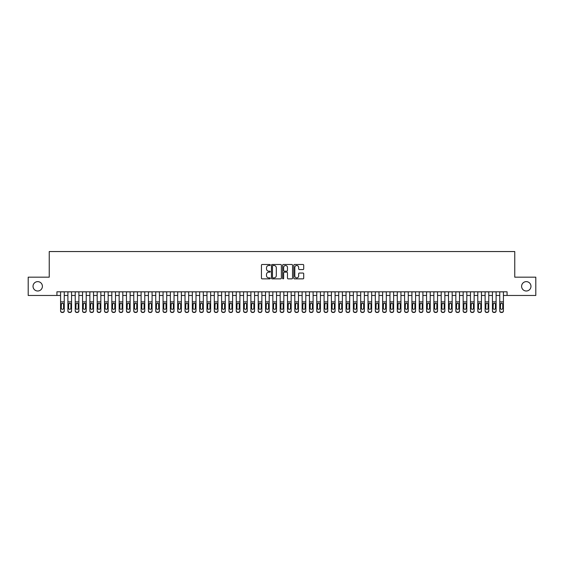 <?xml version="1.0" encoding="UTF-8"?>
<svg xmlns="http://www.w3.org/2000/svg" width="564" height="564" viewBox="0 0 564 564"><rect width="100%" height="100%" fill="white"/><g stroke="black" fill="none" stroke-linecap="round" stroke-linejoin="round"><path stroke-width="0.85" d="M270.29 264.995A0.501 0.501 0 0 0 269.789 264.495L262.154 264.495A0.719 0.719 0 0 0 261.435 265.214L261.435 278.144A0.719 0.719 0 0 0 262.154 278.863L269.789 278.863A0.501 0.501 0 0 0 270.29 278.362A0.501 0.501 0 0 0 269.789 277.862L268.795 277.862A2.298 2.298 0 0 1 266.497 275.556L266.497 274.485A2.298 2.298 0 0 1 268.795 272.179L269.789 272.179A0.501 0.501 0 0 0 270.29 271.679A0.501 0.501 0 0 0 269.789 271.178L268.795 271.178A2.298 2.298 0 0 1 266.497 268.88L266.497 267.801A2.298 2.298 0 0 1 268.795 265.503L269.789 265.503A0.501 0.501 0 0 0 270.29 264.995M521.601 286.322A4.681 4.681 0 0 0 526.282 291.003A4.681 4.681 0 0 0 530.971 286.322A4.681 4.681 0 0 0 526.282 281.633A4.681 4.681 0 0 0 521.601 286.322M33.029 286.322A4.681 4.681 0 0 0 37.718 291.003A4.681 4.681 0 0 0 42.399 286.322A4.681 4.681 0 0 0 37.718 281.633A4.681 4.681 0 0 0 33.029 286.322M302.995 269.557A0.719 0.719 0 0 0 303.714 268.845L303.714 265.214A0.719 0.719 0 0 0 302.995 264.495L294.521 264.495A0.719 0.719 0 0 0 293.802 265.214L293.802 278.144A0.719 0.719 0 0 0 294.521 278.863L302.995 278.863A0.719 0.719 0 0 0 303.714 278.144L303.714 273.766A0.719 0.719 0 0 0 302.995 273.046L299.371 273.046A0.719 0.719 0 0 0 298.652 273.766L298.652 275.937A1.925 1.925 0 0 1 296.727 277.862A1.925 1.925 0 0 1 294.81 275.937L294.81 267.421A1.925 1.925 0 0 1 296.727 265.503A1.925 1.925 0 0 1 298.652 267.421L298.652 268.845A0.719 0.719 0 0 0 299.371 269.557L302.995 269.557M56.929 295.466L28.2 295.466L28.2 277.171L49.244 277.171L49.244 251.551L514.756 251.551L514.756 277.171L535.8 277.171L535.8 295.466L507.071 295.466L507.071 291.807L56.929 291.807L56.929 295.466L60.588 295.466M281.373 265.214A0.719 0.719 0 0 0 280.653 264.495L272.172 264.495A0.719 0.719 0 0 0 271.46 265.214L271.46 278.144A0.719 0.719 0 0 0 272.172 278.863L280.653 278.863A0.719 0.719 0 0 0 281.373 278.144L281.373 265.214M283.347 264.495L291.828 264.495A0.719 0.719 0 0 1 292.54 265.214L292.54 278.144A0.719 0.719 0 0 1 291.828 278.863L288.197 278.863A0.719 0.719 0 0 1 287.478 278.144L287.478 272.898A0.719 0.719 0 0 0 286.759 272.179L284.355 272.179A0.719 0.719 0 0 0 283.636 272.898L283.636 278.362A0.501 0.501 0 0 1 283.135 278.863A0.501 0.501 0 0 1 282.627 278.362L282.627 265.214A0.719 0.719 0 0 1 283.347 264.495M64.247 295.466L67.906 295.466M71.565 295.466L75.231 295.466M78.889 295.466L82.548 295.466M86.207 295.466L89.866 295.466M93.525 295.466L97.184 295.466M100.843 295.466L104.502 295.466M108.161 295.466L111.827 295.466M115.486 295.466L119.145 295.466M122.804 295.466L126.463 295.466M130.122 295.466L133.781 295.466M137.44 295.466L141.099 295.466M144.765 295.466L148.424 295.466M152.083 295.466L155.742 295.466M159.4 295.466L163.059 295.466M166.718 295.466L170.377 295.466M174.036 295.466L177.695 295.466M181.361 295.466L185.02 295.466M188.679 295.466L192.338 295.466M195.997 295.466L199.656 295.466M203.315 295.466L206.974 295.466M210.633 295.466L214.299 295.466M217.958 295.466L221.617 295.466M225.276 295.466L228.935 295.466M232.594 295.466L236.253 295.466M239.911 295.466L243.57 295.466M247.229 295.466L250.895 295.466M254.554 295.466L258.213 295.466M261.872 295.466L265.531 295.466M269.19 295.466L272.849 295.466M276.508 295.466L280.167 295.466M283.833 295.466L287.492 295.466M291.151 295.466L294.81 295.466M298.469 295.466L302.128 295.466M305.787 295.466L309.446 295.466M313.105 295.466L316.771 295.466M320.43 295.466L324.088 295.466M327.747 295.466L331.406 295.466M335.065 295.466L338.724 295.466M342.383 295.466L346.042 295.466M349.701 295.466L353.367 295.466M357.026 295.466L360.685 295.466M364.344 295.466L368.003 295.466M371.662 295.466L375.321 295.466M378.98 295.466L382.639 295.466M386.305 295.466L389.964 295.466M393.623 295.466L397.282 295.466M400.941 295.466L404.599 295.466M408.258 295.466L411.917 295.466M415.576 295.466L419.235 295.466M422.901 295.466L426.56 295.466M430.219 295.466L433.878 295.466M437.537 295.466L441.196 295.466M444.855 295.466L448.514 295.466M452.173 295.466L455.839 295.466M459.498 295.466L463.157 295.466M466.816 295.466L470.475 295.466M474.134 295.466L477.793 295.466M481.452 295.466L485.111 295.466M488.769 295.466L492.435 295.466M496.094 295.466L499.753 295.466M503.412 295.466L507.071 295.466M272.969 265.503A0.501 0.501 0 0 0 272.461 266.004L272.461 277.354A0.501 0.501 0 0 0 272.969 277.862L274.005 277.862A2.298 2.298 0 0 0 276.304 275.556L276.304 267.801A2.298 2.298 0 0 0 274.005 265.503L272.969 265.503M287.478 267.456A1.925 1.925 0 0 0 285.553 265.538A1.925 1.925 0 0 0 283.636 267.456L283.636 270.459A0.719 0.719 0 0 0 284.355 271.178L286.759 271.178A0.719 0.719 0 0 0 287.478 270.459L287.478 267.456M60.588 303.989L60.588 310.764A1.466 1.452 -0 0 0 62.054 312.216L62.787 312.216A1.466 1.452 -0 0 0 64.247 310.764L64.247 310.997A1.466 1.452 180 0 1 62.787 312.449L62.787 312.216M63.591 308.156L63.591 304.299L63.591 308.156A1.17 1.163 180 0 1 62.421 309.312A1.17 1.163 180 0 0 63.591 308.156M61.25 308.381L61.25 308.156A1.17 1.163 180 0 0 62.421 309.312M61.25 308.156L61.377 303.756L62.421 303.122L63.457 303.756L62.421 303.122L61.25 304.207M64.247 291.807L64.247 310.997M60.588 291.807L60.588 310.997A1.466 1.452 180 0 0 62.054 312.449L62.787 312.449M64.247 303.756L63.457 303.756L63.591 304.299M67.906 303.989L67.906 310.764A1.466 1.452 0 0 0 69.372 312.216L70.105 312.216A1.466 1.452 0 0 0 71.565 310.764L71.565 310.997A1.466 1.452 180 0 1 70.105 312.449L70.105 312.216M70.909 308.156L70.909 304.299L70.909 308.156A1.17 1.163 180 0 1 69.739 309.312A1.17 1.163 180 0 0 70.909 308.156M68.568 308.381L68.568 308.156A1.17 1.163 180 0 0 69.739 309.312M68.568 308.156L68.695 303.756L69.739 303.122L70.782 303.756L69.739 303.122L68.568 304.207M75.231 303.989L75.231 310.764A1.466 1.452 0 0 0 76.69 312.216L77.423 312.216A1.466 1.452 0 0 0 78.889 310.764L78.889 310.997A1.466 1.452 180 0 1 77.423 312.449L77.423 312.216M78.227 308.156L78.227 304.299L78.227 308.156A1.17 1.163 180 0 1 77.056 309.312A1.17 1.163 180 0 0 78.227 308.156M75.886 308.381L75.886 308.156A1.17 1.163 180 0 0 77.056 309.312M75.886 308.156L76.013 303.756L77.056 303.122L78.1 303.756L77.056 303.122L75.886 304.207M82.548 303.989L82.548 310.764A1.466 1.452 0 0 0 84.008 312.216L84.741 312.216A1.466 1.452 0 0 0 86.207 310.764L86.207 310.997A1.466 1.452 180 0 1 84.741 312.449L84.741 312.216M85.545 308.156L85.545 304.299L85.545 308.156A1.17 1.163 180 0 1 84.374 309.312A1.17 1.163 180 0 0 85.545 308.156M83.204 308.381L83.204 308.156A1.17 1.163 180 0 0 84.374 309.312M83.204 308.156L83.338 303.756L84.374 303.122L85.418 303.756L84.374 303.122L83.204 304.207M89.866 303.989L89.866 310.764A1.466 1.452 0 0 0 91.333 312.216L92.059 312.216A1.466 1.452 0 0 0 93.525 310.764L93.525 310.997A1.466 1.452 180 0 1 92.059 312.449L92.059 312.216M92.87 308.156L92.87 304.299L92.87 308.156A1.17 1.163 180 0 1 91.692 309.312A1.17 1.163 180 0 0 92.87 308.156M90.522 308.381L90.522 308.156A1.17 1.163 180 0 0 91.692 309.312M90.522 308.156L90.656 303.756L91.692 303.122L92.736 303.756L91.692 303.122L90.522 304.207M71.565 291.807L71.565 310.997M67.906 291.807L67.906 310.997A1.466 1.452 180 0 0 69.372 312.449L70.105 312.449M71.565 303.756L70.782 303.756L70.909 304.299M78.889 291.807L78.889 310.997M75.231 291.807L75.231 310.997A1.466 1.452 180 0 0 76.69 312.449L77.423 312.449M78.889 303.756L78.1 303.756L78.227 304.299M86.207 291.807L86.207 310.997M82.548 291.807L82.548 310.997A1.466 1.452 180 0 0 84.008 312.449L84.741 312.449M86.207 303.756L85.418 303.756L85.545 304.299M93.525 291.807L93.525 310.997M89.866 291.807L89.866 310.997A1.466 1.452 180 0 0 91.333 312.449L92.059 312.449M93.525 303.756L92.736 303.756L92.87 304.299M97.184 303.989L97.184 310.764A1.466 1.452 0 0 0 98.651 312.216L99.384 312.216A1.466 1.452 0 0 0 100.843 310.764L100.843 310.997A1.466 1.452 180 0 1 99.384 312.449L99.384 312.216M100.188 308.156L100.188 304.299L100.188 308.156A1.17 1.163 180 0 1 99.017 309.312A1.17 1.163 180 0 0 100.188 308.156M97.847 308.381L97.847 308.156A1.17 1.163 180 0 0 99.017 309.312M97.847 308.156L97.974 303.756L99.017 303.122L100.054 303.756L99.017 303.122L97.847 304.207M100.843 291.807L100.843 310.997M97.184 291.807L97.184 310.997A1.466 1.452 180 0 0 98.651 312.449L99.384 312.449M100.843 303.756L100.054 303.756L100.188 304.299M104.502 303.989L104.502 310.764A1.466 1.452 0 0 0 105.969 312.216L106.702 312.216A1.466 1.452 0 0 0 108.161 310.764L108.161 310.997A1.466 1.452 180 0 1 106.702 312.449L106.702 312.216M107.505 308.156L107.505 304.299L107.505 308.156A1.17 1.163 180 0 1 106.335 309.312A1.17 1.163 180 0 0 107.505 308.156M105.165 308.381L105.165 308.156A1.17 1.163 180 0 0 106.335 309.312M105.165 308.156L105.292 303.756L106.335 303.122L107.379 303.756L106.335 303.122L105.165 304.207M108.161 291.807L108.161 310.997M104.502 291.807L104.502 310.997A1.466 1.452 180 0 0 105.969 312.449L106.702 312.449M108.161 303.756L107.379 303.756L107.505 304.299M111.827 303.989L111.827 310.764A1.466 1.452 0 0 0 113.286 312.216L114.02 312.216A1.466 1.452 0 0 0 115.486 310.764L115.486 310.997A1.466 1.452 180 0 1 114.02 312.449L114.02 312.216M114.823 308.156L114.823 304.299L114.823 308.156A1.17 1.163 180 0 1 113.653 309.312A1.17 1.163 180 0 0 114.823 308.156M112.483 308.381L112.483 308.156A1.17 1.163 180 0 0 113.653 309.312M112.483 308.156L112.61 303.756L113.653 303.122L114.696 303.756L113.653 303.122L112.483 304.207M115.486 291.807L115.486 310.997M111.827 291.807L111.827 310.997A1.466 1.452 180 0 0 113.286 312.449L114.02 312.449M115.486 303.756L114.696 303.756L114.823 304.299M119.145 303.989L119.145 310.764A1.466 1.452 0 0 0 120.604 312.216L121.338 312.216A1.466 1.452 0 0 0 122.804 310.764L122.804 310.997A1.466 1.452 180 0 1 121.338 312.449L121.338 312.216M122.141 308.156L122.141 304.299L122.141 308.156A1.17 1.163 180 0 1 120.971 309.312A1.17 1.163 180 0 0 122.141 308.156M119.801 308.381L119.801 308.156A1.17 1.163 180 0 0 120.971 309.312M119.801 308.156L119.935 303.756L120.971 303.122L122.014 303.756L120.971 303.122L119.801 304.207M122.804 291.807L122.804 310.997M119.145 291.807L119.145 310.997A1.466 1.452 180 0 0 120.604 312.449L121.338 312.449M122.804 303.756L122.014 303.756L122.141 304.299M126.463 303.989L126.463 310.764A1.466 1.452 0 0 0 127.929 312.216L128.655 312.216A1.466 1.452 0 0 0 130.122 310.764L130.122 310.997A1.466 1.452 180 0 1 128.655 312.449L128.655 312.216M129.466 308.156L129.466 304.299L129.466 308.156A1.17 1.163 180 0 1 128.296 309.312A1.17 1.163 180 0 0 129.466 308.156M127.119 308.381L127.119 308.156A1.17 1.163 180 0 0 128.296 309.312M127.119 308.156L127.252 303.756L128.296 303.122L129.332 303.756L128.296 303.122L127.119 304.207M130.122 291.807L130.122 310.997M126.463 291.807L126.463 310.997A1.466 1.452 180 0 0 127.929 312.449L128.655 312.449M130.122 303.756L129.332 303.756L129.466 304.299M133.781 303.989L133.781 310.764A1.466 1.452 0 0 0 135.247 312.216L135.98 312.216A1.466 1.452 0 0 0 137.44 310.764L137.44 310.997A1.466 1.452 180 0 1 135.98 312.449L135.98 312.216M136.784 308.156L136.784 304.299L136.784 308.156A1.17 1.163 180 0 1 135.614 309.312A1.17 1.163 180 0 0 136.784 308.156M134.443 308.381L134.443 308.156A1.17 1.163 180 0 0 135.614 309.312M134.443 308.156L134.57 303.756L135.614 303.122L136.65 303.756L135.614 303.122L134.443 304.207M137.44 291.807L137.44 310.997M133.781 291.807L133.781 310.997A1.466 1.452 180 0 0 135.247 312.449L135.98 312.449M137.44 303.756L136.65 303.756L136.784 304.299M141.099 303.989L141.099 310.764A1.466 1.452 0 0 0 142.565 312.216L143.298 312.216A1.466 1.452 0 0 0 144.765 310.764L144.765 310.997A1.466 1.452 180 0 1 143.298 312.449L143.298 312.216M144.102 308.156L144.102 304.299L144.102 308.156A1.17 1.163 180 0 1 142.932 309.312A1.17 1.163 180 0 0 144.102 308.156M141.761 308.381L141.761 308.156A1.17 1.163 180 0 0 142.932 309.312M141.761 308.156L141.888 303.756L142.932 303.122L143.975 303.756L142.932 303.122L141.761 304.207M144.765 291.807L144.765 310.997M141.099 291.807L141.099 310.997A1.466 1.452 180 0 0 142.565 312.449L143.298 312.449M144.765 303.756L143.975 303.756L144.102 304.299M148.424 303.989L148.424 310.764A1.466 1.452 0 0 0 149.883 312.216L150.616 312.216A1.466 1.452 0 0 0 152.083 310.764L152.083 310.997A1.466 1.452 180 0 1 150.616 312.449L150.616 312.216M151.42 308.156L151.42 304.299L151.42 308.156A1.17 1.163 180 0 1 150.25 309.312A1.17 1.163 180 0 0 151.42 308.156M149.079 308.381L149.079 308.156A1.17 1.163 180 0 0 150.25 309.312M149.079 308.156L149.206 303.756L150.25 303.122L151.293 303.756L150.25 303.122L149.079 304.207M152.083 291.807L152.083 310.997M148.424 291.807L148.424 310.997A1.466 1.452 180 0 0 149.883 312.449L150.616 312.449M152.083 303.756L151.293 303.756L151.42 304.299M159.4 291.807L159.4 310.997A1.466 1.452 180 0 1 157.934 312.449L157.934 312.216A1.466 1.452 0 0 0 159.4 310.764L159.4 310.997M155.742 291.807L155.742 310.764A1.466 1.452 0 0 0 157.201 312.216L157.934 312.216M157.201 312.216L157.934 312.449M157.201 312.449A1.466 1.452 180 0 1 155.742 310.997L155.742 303.989M159.4 303.756L158.611 303.756L158.745 308.156A1.17 1.163 180 0 1 157.567 309.312A1.17 1.163 180 0 1 156.397 308.156L156.531 303.756L157.567 303.122L158.611 303.756L157.567 303.122L156.397 304.207M166.718 291.807L166.718 310.997A1.466 1.452 180 0 1 165.259 312.449L165.259 312.216A1.466 1.452 0 0 0 166.718 310.764L166.718 310.997M163.059 291.807L163.059 310.764A1.466 1.452 0 0 0 164.526 312.216L165.259 312.216M164.526 312.216L165.259 312.449M164.526 312.449A1.466 1.452 180 0 1 163.059 310.997L163.059 303.989M166.718 303.756L165.929 303.756L166.063 308.156A1.17 1.163 180 0 1 164.892 309.312A1.17 1.163 180 0 1 163.715 308.156L163.849 303.756L164.892 303.122L165.929 303.756L164.892 303.122L163.715 304.207M157.567 309.312A1.17 1.163 180 0 0 158.745 308.156L158.745 304.299M164.892 309.312A1.17 1.163 180 0 0 166.063 308.156L166.063 304.299M170.377 303.989L170.377 310.764A1.466 1.452 0 0 0 171.844 312.216L172.577 312.216A1.466 1.452 0 0 0 174.036 310.764L174.036 310.997A1.466 1.452 180 0 1 172.577 312.449L172.577 312.216M173.381 308.156L173.381 304.299L173.381 308.156A1.17 1.163 180 0 1 172.21 309.312A1.17 1.163 180 0 0 173.381 308.156M171.04 308.381L171.04 308.156A1.17 1.163 180 0 0 172.21 309.312M171.04 308.156L171.167 303.756L172.21 303.122L173.254 303.756L172.21 303.122L171.04 304.207M174.036 291.807L174.036 310.997M170.377 291.807L170.377 310.997A1.466 1.452 180 0 0 171.844 312.449L172.577 312.449M174.036 303.756L173.254 303.756L173.381 304.299M177.695 303.989L177.695 310.764A1.466 1.452 0 0 0 179.162 312.216L179.895 312.216A1.466 1.452 0 0 0 181.361 310.764L181.361 310.997A1.466 1.452 180 0 1 179.895 312.449L179.895 312.216M180.699 308.156L180.699 304.299L180.699 308.156A1.17 1.163 180 0 1 179.528 309.312A1.17 1.163 180 0 0 180.699 308.156M178.358 308.381L178.358 308.156A1.17 1.163 180 0 0 179.528 309.312M178.358 308.156L178.485 303.756L179.528 303.122L180.572 303.756L179.528 303.122L178.358 304.207M181.361 291.807L181.361 310.997M177.695 291.807L177.695 310.997A1.466 1.452 180 0 0 179.162 312.449L179.895 312.449M181.361 303.756L180.572 303.756L180.699 304.299M185.02 303.989L185.02 310.764A1.466 1.452 0 0 0 186.48 312.216L187.213 312.216A1.466 1.452 0 0 0 188.679 310.764L188.679 310.997A1.466 1.452 180 0 1 187.213 312.449L187.213 312.216M188.016 308.156L188.016 304.299L188.016 308.156A1.17 1.163 180 0 1 186.846 309.312A1.17 1.163 180 0 0 188.016 308.156M185.676 308.381L185.676 308.156A1.17 1.163 180 0 0 186.846 309.312M185.676 308.156L185.81 303.756L186.846 303.122L187.89 303.756L186.846 303.122L185.676 304.207M188.679 291.807L188.679 310.997M185.02 291.807L185.02 310.997A1.466 1.452 180 0 0 186.48 312.449L187.213 312.449M188.679 303.756L187.89 303.756L188.016 304.299M192.338 303.989L192.338 310.764A1.466 1.452 0 0 0 193.804 312.216L194.531 312.216A1.466 1.452 0 0 0 195.997 310.764L195.997 310.997A1.466 1.452 180 0 1 194.531 312.449L194.531 312.216M195.341 308.156L195.341 304.299L195.341 308.156A1.17 1.163 180 0 1 194.164 309.312A1.17 1.163 180 0 0 195.341 308.156M192.994 308.381L192.994 308.156A1.17 1.163 180 0 0 194.164 309.312M192.994 308.156L193.128 303.756L194.164 303.122L195.207 303.756L194.164 303.122L192.994 304.207M195.997 291.807L195.997 310.997M192.338 291.807L192.338 310.997A1.466 1.452 180 0 0 193.804 312.449L194.531 312.449M195.997 303.756L195.207 303.756L195.341 304.299M199.656 303.989L199.656 310.764A1.466 1.452 0 0 0 201.122 312.216L201.856 312.216A1.466 1.452 0 0 0 203.315 310.764L203.315 310.997A1.466 1.452 180 0 1 201.856 312.449L201.856 312.216M202.659 308.156L202.659 304.299L202.659 308.156A1.17 1.163 180 0 1 201.489 309.312A1.17 1.163 180 0 0 202.659 308.156M200.319 308.381L200.319 308.156A1.17 1.163 180 0 0 201.489 309.312M200.319 308.156L200.446 303.756L201.489 303.122L202.525 303.756L201.489 303.122L200.319 304.207M203.315 291.807L203.315 310.997M199.656 291.807L199.656 310.997A1.466 1.452 180 0 0 201.122 312.449L201.856 312.449M203.315 303.756L202.525 303.756L202.659 304.299M206.974 303.989L206.974 310.764A1.466 1.452 0 0 0 208.44 312.216L209.173 312.216A1.466 1.452 0 0 0 210.633 310.764L210.633 310.997A1.466 1.452 180 0 1 209.173 312.449L209.173 312.216M209.977 308.156L209.977 304.299L209.977 308.156A1.17 1.163 180 0 1 208.807 309.312A1.17 1.163 180 0 0 209.977 308.156M207.637 308.381L207.637 308.156A1.17 1.163 180 0 0 208.807 309.312M207.637 308.156L207.763 303.756L208.807 303.122L209.85 303.756L208.807 303.122L207.637 304.207M210.633 291.807L210.633 310.997M206.974 291.807L206.974 310.997A1.466 1.452 180 0 0 208.44 312.449L209.173 312.449M210.633 303.756L209.85 303.756L209.977 304.299M214.299 303.989L214.299 310.764A1.466 1.452 0 0 0 215.758 312.216L216.491 312.216A1.466 1.452 0 0 0 217.958 310.764L217.958 310.997A1.466 1.452 180 0 1 216.491 312.449L216.491 312.216M217.295 308.156L217.295 304.299L217.295 308.156A1.17 1.163 180 0 1 216.125 309.312A1.17 1.163 180 0 0 217.295 308.156M214.954 308.381L214.954 308.156A1.17 1.163 180 0 0 216.125 309.312M214.954 308.156L215.081 303.756L216.125 303.122L217.168 303.756L216.125 303.122L214.954 304.207M217.958 291.807L217.958 310.997M214.299 291.807L214.299 310.997A1.466 1.452 180 0 0 215.758 312.449L216.491 312.449M217.958 303.756L217.168 303.756L217.295 304.299M221.617 303.989L221.617 310.764A1.466 1.452 0 0 0 223.076 312.216L223.809 312.216A1.466 1.452 0 0 0 225.276 310.764L225.276 310.997A1.466 1.452 180 0 1 223.809 312.449L223.809 312.216M224.613 308.156L224.613 304.299L224.613 308.156A1.17 1.163 180 0 1 223.443 309.312A1.17 1.163 180 0 0 224.613 308.156M222.272 308.381L222.272 308.156A1.17 1.163 180 0 0 223.443 309.312M222.272 308.156L222.406 303.756L223.443 303.122L224.486 303.756L223.443 303.122L222.272 304.207M225.276 291.807L225.276 310.997M221.617 291.807L221.617 310.997A1.466 1.452 180 0 0 223.076 312.449L223.809 312.449M225.276 303.756L224.486 303.756L224.613 304.299M228.935 303.989L228.935 310.764A1.466 1.452 0 0 0 230.401 312.216L231.127 312.216A1.466 1.452 0 0 0 232.594 310.764L232.594 310.997A1.466 1.452 180 0 1 231.127 312.449L231.127 312.216M231.938 308.156L231.938 304.299L231.938 308.156A1.17 1.163 180 0 1 230.768 309.312A1.17 1.163 180 0 0 231.938 308.156M229.59 308.381L229.59 308.156A1.17 1.163 180 0 0 230.768 309.312M229.59 308.156L229.724 303.756L230.768 303.122L231.804 303.756L230.768 303.122L229.59 304.207M236.253 303.989L236.253 310.764A1.466 1.452 0 0 0 237.719 312.216L238.452 312.216A1.466 1.452 0 0 0 239.911 310.764L239.911 310.997A1.466 1.452 180 0 1 238.452 312.449L238.452 312.216M239.256 308.156L239.256 304.299L239.256 308.156A1.17 1.163 180 0 1 238.086 309.312A1.17 1.163 180 0 0 239.256 308.156M236.915 308.381L236.915 308.156A1.17 1.163 180 0 0 238.086 309.312M236.915 308.156L237.042 303.756L238.086 303.122L239.122 303.756L238.086 303.122L236.915 304.207M243.57 303.989L243.57 310.764A1.466 1.452 0 0 0 245.037 312.216L245.77 312.216A1.466 1.452 0 0 0 247.229 310.764L247.229 310.997A1.466 1.452 180 0 1 245.77 312.449L245.77 312.216M246.574 308.156L246.574 304.299L246.574 308.156A1.17 1.163 180 0 1 245.403 309.312A1.17 1.163 180 0 0 246.574 308.156M244.233 308.381L244.233 308.156A1.17 1.163 180 0 0 245.403 309.312M244.233 308.156L244.36 303.756L245.403 303.122L246.447 303.756L245.403 303.122L244.233 304.207M232.594 291.807L232.594 310.997M228.935 291.807L228.935 310.997A1.466 1.452 180 0 0 230.401 312.449L231.127 312.449M232.594 303.756L231.804 303.756L231.938 304.299M239.911 291.807L239.911 310.997M236.253 291.807L236.253 310.997A1.466 1.452 180 0 0 237.719 312.449L238.452 312.449M239.911 303.756L239.122 303.756L239.256 304.299M247.229 291.807L247.229 310.997M243.57 291.807L243.57 310.997A1.466 1.452 180 0 0 245.037 312.449L245.77 312.449M247.229 303.756L246.447 303.756L246.574 304.299M250.895 303.989L250.895 310.764A1.466 1.452 0 0 0 252.355 312.216L253.088 312.216A1.466 1.452 0 0 0 254.554 310.764L254.554 310.997A1.466 1.452 180 0 1 253.088 312.449L253.088 312.216M253.892 308.156L253.892 304.299L253.892 308.156A1.17 1.163 180 0 1 252.721 309.312A1.17 1.163 180 0 0 253.892 308.156M251.551 308.381L251.551 308.156A1.17 1.163 180 0 0 252.721 309.312M251.551 308.156L251.678 303.756L252.721 303.122L253.765 303.756L252.721 303.122L251.551 304.207M254.554 291.807L254.554 310.997M250.895 291.807L250.895 310.997A1.466 1.452 180 0 0 252.355 312.449L253.088 312.449M254.554 303.756L253.765 303.756L253.892 304.299M258.213 303.989L258.213 310.764A1.466 1.452 0 0 0 259.673 312.216L260.406 312.216A1.466 1.452 0 0 0 261.872 310.764L261.872 310.997A1.466 1.452 180 0 1 260.406 312.449L260.406 312.216M261.21 308.156L261.21 304.299L261.21 308.156A1.17 1.163 180 0 1 260.039 309.312A1.17 1.163 180 0 0 261.21 308.156M258.869 308.381L258.869 308.156A1.17 1.163 180 0 0 260.039 309.312M258.869 308.156L259.003 303.756L260.039 303.122L261.083 303.756L260.039 303.122L258.869 304.207M261.872 291.807L261.872 310.997M258.213 291.807L258.213 310.997A1.466 1.452 180 0 0 259.673 312.449L260.406 312.449M261.872 303.756L261.083 303.756L261.21 304.299M265.531 303.989L265.531 310.764A1.466 1.452 0 0 0 266.998 312.216L267.724 312.216A1.466 1.452 0 0 0 269.19 310.764L269.19 310.997A1.466 1.452 180 0 1 267.724 312.449L267.724 312.216M268.534 308.156L268.534 304.299L268.534 308.156A1.17 1.163 180 0 1 267.364 309.312A1.17 1.163 180 0 0 268.534 308.156M266.187 308.381L266.187 308.156A1.17 1.163 180 0 0 267.364 309.312M266.187 308.156L266.321 303.756L267.364 303.122L268.401 303.756L267.364 303.122L266.187 304.207M269.19 291.807L269.19 310.997M265.531 291.807L265.531 310.997A1.466 1.452 180 0 0 266.998 312.449L267.724 312.449M269.19 303.756L268.401 303.756L268.534 304.299M272.849 303.989L272.849 310.764A1.466 1.452 0 0 0 274.315 312.216L275.049 312.216A1.466 1.452 0 0 0 276.508 310.764L276.508 310.997A1.466 1.452 180 0 1 275.049 312.449L275.049 312.216M275.852 308.156L275.852 304.299L275.852 308.156A1.17 1.163 180 0 1 274.682 309.312A1.17 1.163 180 0 0 275.852 308.156M273.512 308.381L273.512 308.156A1.17 1.163 180 0 0 274.682 309.312M273.512 308.156L273.639 303.756L274.682 303.122L275.726 303.756L274.682 303.122L273.512 304.207M276.508 291.807L276.508 310.997M272.849 291.807L272.849 310.997A1.466 1.452 180 0 0 274.315 312.449L275.049 312.449M276.508 303.756L275.726 303.756L275.852 304.299M280.167 303.989L280.167 310.764A1.466 1.452 0 0 0 281.633 312.216L282.367 312.216A1.466 1.452 0 0 0 283.833 310.764L283.833 310.997A1.466 1.452 180 0 1 282.367 312.449L282.367 312.216M283.17 308.156L283.17 304.299L283.17 308.156A1.17 1.163 180 0 1 282 309.312A1.17 1.163 180 0 0 283.17 308.156M280.83 308.381L280.83 308.156A1.17 1.163 180 0 0 282 309.312M280.83 308.156L280.957 303.756L282 303.122L283.043 303.756L282 303.122L280.83 304.207M287.492 303.989L287.492 310.764A1.466 1.452 0 0 0 288.951 312.216L289.684 312.216A1.466 1.452 0 0 0 291.151 310.764L291.151 310.997A1.466 1.452 180 0 1 289.684 312.449L289.684 312.216M290.488 308.156L290.488 304.299L290.488 308.156A1.17 1.163 180 0 1 289.318 309.312A1.17 1.163 180 0 0 290.488 308.156M288.148 308.381L288.148 308.156A1.17 1.163 180 0 0 289.318 309.312M288.148 308.156L288.274 303.756L289.318 303.122L290.361 303.756L289.318 303.122L288.148 304.207M294.81 303.989L294.81 310.764A1.466 1.452 0 0 0 296.276 312.216L297.002 312.216A1.466 1.452 0 0 0 298.469 310.764L298.469 310.997A1.466 1.452 180 0 1 297.002 312.449L297.002 312.216M297.813 308.156L297.813 304.299L297.813 308.156A1.17 1.163 180 0 1 296.636 309.312A1.17 1.163 180 0 0 297.813 308.156M295.466 308.381L295.466 308.156A1.17 1.163 180 0 0 296.636 309.312M295.466 308.156L295.599 303.756L296.636 303.122L297.679 303.756L296.636 303.122L295.466 304.207M283.833 291.807L283.833 310.997M280.167 291.807L280.167 310.997A1.466 1.452 180 0 0 281.633 312.449L282.367 312.449M283.833 303.756L283.043 303.756L283.17 304.299M291.151 291.807L291.151 310.997M287.492 291.807L287.492 310.997A1.466 1.452 180 0 0 288.951 312.449L289.684 312.449M291.151 303.756L290.361 303.756L290.488 304.299M298.469 291.807L298.469 310.997M294.81 291.807L294.81 310.997A1.466 1.452 180 0 0 296.276 312.449L297.002 312.449M298.469 303.756L297.679 303.756L297.813 304.299M302.128 303.989L302.128 310.764A1.466 1.452 0 0 0 303.594 312.216L304.327 312.216A1.466 1.452 0 0 0 305.787 310.764L305.787 310.997A1.466 1.452 180 0 1 304.327 312.449L304.327 312.216M305.131 308.156L305.131 304.299L305.131 308.156A1.17 1.163 180 0 1 303.961 309.312A1.17 1.163 180 0 0 305.131 308.156M302.79 308.381L302.79 308.156A1.17 1.163 180 0 0 303.961 309.312M302.79 308.156L302.917 303.756L303.961 303.122L304.997 303.756L303.961 303.122L302.79 304.207M305.787 291.807L305.787 310.997M302.128 291.807L302.128 310.997A1.466 1.452 180 0 0 303.594 312.449L304.327 312.449M305.787 303.756L304.997 303.756L305.131 304.299M309.446 303.989L309.446 310.764A1.466 1.452 0 0 0 310.912 312.216L311.645 312.216A1.466 1.452 0 0 0 313.105 310.764L313.105 310.997A1.466 1.452 180 0 1 311.645 312.449L311.645 312.216M312.449 308.156L312.449 304.299L312.449 308.156A1.17 1.163 180 0 1 311.279 309.312A1.17 1.163 180 0 0 312.449 308.156M310.108 308.381L310.108 308.156A1.17 1.163 180 0 0 311.279 309.312M310.108 308.156L310.235 303.756L311.279 303.122L312.322 303.756L311.279 303.122L310.108 304.207M313.105 291.807L313.105 310.997M309.446 291.807L309.446 310.997A1.466 1.452 180 0 0 310.912 312.449L311.645 312.449M313.105 303.756L312.322 303.756L312.449 304.299M316.771 303.989L316.771 310.764A1.466 1.452 0 0 0 318.23 312.216L318.963 312.216A1.466 1.452 0 0 0 320.43 310.764L320.43 310.997A1.466 1.452 180 0 1 318.963 312.449L318.963 312.216M319.767 308.156L319.767 304.299L319.767 308.156A1.17 1.163 180 0 1 318.597 309.312A1.17 1.163 180 0 0 319.767 308.156M317.426 308.381L317.426 308.156A1.17 1.163 180 0 0 318.597 309.312M317.426 308.156L317.553 303.756L318.597 303.122L319.64 303.756L318.597 303.122L317.426 304.207M320.43 291.807L320.43 310.997M316.771 291.807L316.771 310.997A1.466 1.452 180 0 0 318.23 312.449L318.963 312.449M320.43 303.756L319.64 303.756L319.767 304.299M324.088 303.989L324.088 310.764A1.466 1.452 0 0 0 325.548 312.216L326.281 312.216A1.466 1.452 0 0 0 327.747 310.764L327.747 310.997A1.466 1.452 180 0 1 326.281 312.449L326.281 312.216M327.085 308.156L327.085 304.299L327.085 308.156A1.17 1.163 180 0 1 325.914 309.312A1.17 1.163 180 0 0 327.085 308.156M324.744 308.381L324.744 308.156A1.17 1.163 180 0 0 325.914 309.312M324.744 308.156L324.878 303.756L325.914 303.122L326.958 303.756L325.914 303.122L324.744 304.207M327.747 291.807L327.747 310.997M324.088 291.807L324.088 310.997A1.466 1.452 180 0 0 325.548 312.449L326.281 312.449M327.747 303.756L326.958 303.756L327.085 304.299M331.406 303.989L331.406 310.764A1.466 1.452 0 0 0 332.873 312.216L333.599 312.216A1.466 1.452 0 0 0 335.065 310.764L335.065 310.997A1.466 1.452 180 0 1 333.599 312.449L333.599 312.216M334.41 308.156L334.41 304.299L334.41 308.156A1.17 1.163 180 0 1 333.232 309.312A1.17 1.163 180 0 0 334.41 308.156M332.062 308.381L332.062 308.156A1.17 1.163 180 0 0 333.232 309.312M332.062 308.156L332.196 303.756L333.232 303.122L334.276 303.756L333.232 303.122L332.062 304.207M335.065 291.807L335.065 310.997M331.406 291.807L331.406 310.997A1.466 1.452 180 0 0 332.873 312.449L333.599 312.449M335.065 303.756L334.276 303.756L334.41 304.299M338.724 303.989L338.724 310.764A1.466 1.452 0 0 0 340.191 312.216L340.924 312.216A1.466 1.452 0 0 0 342.383 310.764L342.383 310.997A1.466 1.452 180 0 1 340.924 312.449L340.924 312.216M341.728 308.156L341.728 304.299L341.728 308.156A1.17 1.163 180 0 1 340.557 309.312A1.17 1.163 180 0 0 341.728 308.156M339.387 308.381L339.387 308.156A1.17 1.163 180 0 0 340.557 309.312M339.387 308.156L339.514 303.756L340.557 303.122L341.594 303.756L340.557 303.122L339.387 304.207M342.383 291.807L342.383 310.997M338.724 291.807L338.724 310.997A1.466 1.452 180 0 0 340.191 312.449L340.924 312.449M342.383 303.756L341.594 303.756L341.728 304.299M346.042 303.989L346.042 310.764A1.466 1.452 0 0 0 347.509 312.216L348.242 312.216A1.466 1.452 0 0 0 349.701 310.764L349.701 310.997A1.466 1.452 180 0 1 348.242 312.449L348.242 312.216M349.046 308.156L349.046 304.299L349.046 308.156A1.17 1.163 180 0 1 347.875 309.312A1.17 1.163 180 0 0 349.046 308.156M346.705 308.381L346.705 308.156A1.17 1.163 180 0 0 347.875 309.312M346.705 308.156L346.832 303.756L347.875 303.122L348.919 303.756L347.875 303.122L346.705 304.207M349.701 291.807L349.701 310.997M346.042 291.807L346.042 310.997A1.466 1.452 180 0 0 347.509 312.449L348.242 312.449M349.701 303.756L348.919 303.756L349.046 304.299M353.367 303.989L353.367 310.764A1.466 1.452 0 0 0 354.827 312.216L355.56 312.216A1.466 1.452 0 0 0 357.026 310.764L357.026 310.997A1.466 1.452 180 0 1 355.56 312.449L355.56 312.216M356.363 308.156L356.363 304.299L356.363 308.156A1.17 1.163 180 0 1 355.193 309.312A1.17 1.163 180 0 0 356.363 308.156M354.023 308.381L354.023 308.156A1.17 1.163 180 0 0 355.193 309.312M354.023 308.156L354.15 303.756L355.193 303.122L356.236 303.756L355.193 303.122L354.023 304.207M357.026 291.807L357.026 310.997M353.367 291.807L353.367 310.997A1.466 1.452 180 0 0 354.827 312.449L355.56 312.449M357.026 303.756L356.236 303.756L356.363 304.299M360.685 303.989L360.685 310.764A1.466 1.452 0 0 0 362.144 312.216L362.878 312.216A1.466 1.452 0 0 0 364.344 310.764L364.344 310.997A1.466 1.452 180 0 1 362.878 312.449L362.878 312.216M363.681 308.156L363.681 304.299L363.681 308.156A1.17 1.163 180 0 1 362.511 309.312A1.17 1.163 180 0 0 363.681 308.156M361.341 308.381L361.341 308.156A1.17 1.163 180 0 0 362.511 309.312M361.341 308.156L361.475 303.756L362.511 303.122L363.554 303.756L362.511 303.122L361.341 304.207M364.344 291.807L364.344 310.997M360.685 291.807L360.685 310.997A1.466 1.452 180 0 0 362.144 312.449L362.878 312.449M364.344 303.756L363.554 303.756L363.681 304.299M368.003 303.989L368.003 310.764A1.466 1.452 0 0 0 369.469 312.216L370.195 312.216A1.466 1.452 0 0 0 371.662 310.764L371.662 310.997A1.466 1.452 180 0 1 370.195 312.449L370.195 312.216M371.006 308.156L371.006 304.299L371.006 308.156A1.17 1.163 180 0 1 369.836 309.312A1.17 1.163 180 0 0 371.006 308.156M368.659 308.381L368.659 308.156A1.17 1.163 180 0 0 369.836 309.312M368.659 308.156L368.793 303.756L369.836 303.122L370.872 303.756L369.836 303.122L368.659 304.207M371.662 291.807L371.662 310.997M368.003 291.807L368.003 310.997A1.466 1.452 180 0 0 369.469 312.449L370.195 312.449M371.662 303.756L370.872 303.756L371.006 304.299M375.321 303.989L375.321 310.764A1.466 1.452 0 0 0 376.787 312.216L377.52 312.216A1.466 1.452 0 0 0 378.98 310.764L378.98 310.997A1.466 1.452 180 0 1 377.52 312.449L377.52 312.216M378.324 308.156L378.324 304.299L378.324 308.156A1.17 1.163 180 0 1 377.154 309.312A1.17 1.163 180 0 0 378.324 308.156M375.984 308.381L375.984 308.156A1.17 1.163 180 0 0 377.154 309.312M375.984 308.156L376.11 303.756L377.154 303.122L378.19 303.756L377.154 303.122L375.984 304.207M378.98 291.807L378.98 310.997M375.321 291.807L375.321 310.997A1.466 1.452 180 0 0 376.787 312.449L377.52 312.449M378.98 303.756L378.19 303.756L378.324 304.299M382.639 303.989L382.639 310.764A1.466 1.452 0 0 0 384.105 312.216L384.838 312.216A1.466 1.452 0 0 0 386.305 310.764L386.305 310.997A1.466 1.452 180 0 1 384.838 312.449L384.838 312.216M385.642 308.156L385.642 304.299L385.642 308.156A1.17 1.163 180 0 1 384.472 309.312A1.17 1.163 180 0 0 385.642 308.156M383.301 308.381L383.301 308.156A1.17 1.163 180 0 0 384.472 309.312M383.301 308.156L383.428 303.756L384.472 303.122L385.515 303.756L384.472 303.122L383.301 304.207M386.305 291.807L386.305 310.997M382.639 291.807L382.639 310.997A1.466 1.452 180 0 0 384.105 312.449L384.838 312.449M386.305 303.756L385.515 303.756L385.642 304.299M389.964 303.989L389.964 310.764A1.466 1.452 0 0 0 391.423 312.216L392.156 312.216A1.466 1.452 0 0 0 393.623 310.764L393.623 310.997A1.466 1.452 180 0 1 392.156 312.449L392.156 312.216M392.96 308.156L392.96 304.299L392.96 308.156A1.17 1.163 180 0 1 391.79 309.312A1.17 1.163 180 0 0 392.96 308.156M390.619 308.381L390.619 308.156A1.17 1.163 180 0 0 391.79 309.312M390.619 308.156L390.746 303.756L391.79 303.122L392.833 303.756L391.79 303.122L390.619 304.207M393.623 291.807L393.623 310.997M389.964 291.807L389.964 310.997A1.466 1.452 180 0 0 391.423 312.449L392.156 312.449M393.623 303.756L392.833 303.756L392.96 304.299M397.282 303.989L397.282 310.764A1.466 1.452 0 0 0 398.741 312.216L399.474 312.216A1.466 1.452 0 0 0 400.941 310.764L400.941 310.997A1.466 1.452 180 0 1 399.474 312.449L399.474 312.216M400.285 308.156L400.285 304.299L400.285 308.156A1.17 1.163 180 0 1 399.108 309.312A1.17 1.163 180 0 0 400.285 308.156M397.937 308.381L397.937 308.156A1.17 1.163 180 0 0 399.108 309.312M397.937 308.156L398.071 303.756L399.108 303.122L400.151 303.756L399.108 303.122L397.937 304.207M400.941 291.807L400.941 310.997M397.282 291.807L397.282 310.997A1.466 1.452 180 0 0 398.741 312.449L399.474 312.449M400.941 303.756L400.151 303.756L400.285 304.299M404.599 303.989L404.599 310.764A1.466 1.452 0 0 0 406.066 312.216L406.799 312.216A1.466 1.452 0 0 0 408.258 310.764L408.258 310.997A1.466 1.452 180 0 1 406.799 312.449L406.799 312.216M407.603 308.156L407.603 304.299L407.603 308.156A1.17 1.163 180 0 1 406.433 309.312A1.17 1.163 180 0 0 407.603 308.156M405.255 308.381L405.255 308.156A1.17 1.163 180 0 0 406.433 309.312M405.255 308.156L405.389 303.756L406.433 303.122L407.469 303.756L406.433 303.122L405.255 304.207M408.258 291.807L408.258 310.997M404.599 291.807L404.599 310.997A1.466 1.452 180 0 0 406.066 312.449L406.799 312.449M408.258 303.756L407.469 303.756L407.603 304.299M411.917 303.989L411.917 310.764A1.466 1.452 0 0 0 413.384 312.216L414.117 312.216A1.466 1.452 0 0 0 415.576 310.764L415.576 310.997A1.466 1.452 180 0 1 414.117 312.449L414.117 312.216M414.921 308.156L414.921 304.299L414.921 308.156A1.17 1.163 180 0 1 413.75 309.312A1.17 1.163 180 0 0 414.921 308.156M412.58 308.381L412.58 308.156A1.17 1.163 180 0 0 413.75 309.312M412.58 308.156L412.707 303.756L413.75 303.122L414.794 303.756L413.75 303.122L412.58 304.207M415.576 291.807L415.576 310.997M411.917 291.807L411.917 310.997A1.466 1.452 180 0 0 413.384 312.449L414.117 312.449M415.576 303.756L414.794 303.756L414.921 304.299M419.235 303.989L419.235 310.764A1.466 1.452 0 0 0 420.702 312.216L421.435 312.216A1.466 1.452 0 0 0 422.901 310.764L422.901 310.997A1.466 1.452 180 0 1 421.435 312.449L421.435 312.216M422.239 308.156L422.239 304.299L422.239 308.156A1.17 1.163 180 0 1 421.068 309.312A1.17 1.163 180 0 0 422.239 308.156M419.898 308.381L419.898 308.156A1.17 1.163 180 0 0 421.068 309.312M419.898 308.156L420.025 303.756L421.068 303.122L422.112 303.756L421.068 303.122L419.898 304.207M422.901 291.807L422.901 310.997M419.235 291.807L419.235 310.997A1.466 1.452 180 0 0 420.702 312.449L421.435 312.449M422.901 303.756L422.112 303.756L422.239 304.299M426.56 303.989L426.56 310.764A1.466 1.452 0 0 0 428.02 312.216L428.753 312.216A1.466 1.452 0 0 0 430.219 310.764L430.219 310.997A1.466 1.452 180 0 1 428.753 312.449L428.753 312.216M429.556 308.156L429.556 304.299L429.556 308.156A1.17 1.163 180 0 1 428.386 309.312A1.17 1.163 180 0 0 429.556 308.156M427.216 308.381L427.216 308.156A1.17 1.163 180 0 0 428.386 309.312M427.216 308.156L427.35 303.756L428.386 303.122L429.43 303.756L428.386 303.122L427.216 304.207M430.219 291.807L430.219 310.997M426.56 291.807L426.56 310.997A1.466 1.452 180 0 0 428.02 312.449L428.753 312.449M430.219 303.756L429.43 303.756L429.556 304.299M433.878 303.989L433.878 310.764A1.466 1.452 0 0 0 435.345 312.216L436.071 312.216A1.466 1.452 0 0 0 437.537 310.764L437.537 310.997A1.466 1.452 180 0 1 436.071 312.449L436.071 312.216M436.881 308.156L436.881 304.299L436.881 308.156A1.17 1.163 180 0 1 435.704 309.312A1.17 1.163 180 0 0 436.881 308.156M434.534 308.381L434.534 308.156A1.17 1.163 180 0 0 435.704 309.312M434.534 308.156L434.668 303.756L435.704 303.122L436.748 303.756L435.704 303.122L434.534 304.207M437.537 291.807L437.537 310.997M433.878 291.807L433.878 310.997A1.466 1.452 180 0 0 435.345 312.449L436.071 312.449M437.537 303.756L436.748 303.756L436.881 304.299M441.196 303.989L441.196 310.764A1.466 1.452 0 0 0 442.662 312.216L443.396 312.216A1.466 1.452 0 0 0 444.855 310.764L444.855 310.997A1.466 1.452 180 0 1 443.396 312.449L443.396 312.216M444.199 308.156L444.199 304.299L444.199 308.156A1.17 1.163 180 0 1 443.029 309.312A1.17 1.163 180 0 0 444.199 308.156M441.859 308.381L441.859 308.156A1.17 1.163 180 0 0 443.029 309.312M441.859 308.156L441.986 303.756L443.029 303.122L444.065 303.756L443.029 303.122L441.859 304.207M444.855 291.807L444.855 310.997M441.196 291.807L441.196 310.997A1.466 1.452 180 0 0 442.662 312.449L443.396 312.449M444.855 303.756L444.065 303.756L444.199 304.299M448.514 303.989L448.514 310.764A1.466 1.452 0 0 0 449.98 312.216L450.714 312.216A1.466 1.452 0 0 0 452.173 310.764L452.173 310.997A1.466 1.452 180 0 1 450.714 312.449L450.714 312.216M451.517 308.156L451.517 304.299L451.517 308.156A1.17 1.163 180 0 1 450.347 309.312A1.17 1.163 180 0 0 451.517 308.156M449.177 308.381L449.177 308.156A1.17 1.163 180 0 0 450.347 309.312M449.177 308.156L449.304 303.756L450.347 303.122L451.39 303.756L450.347 303.122L449.177 304.207M455.839 303.989L455.839 310.764A1.466 1.452 0 0 0 457.298 312.216L458.031 312.216A1.466 1.452 0 0 0 459.498 310.764L459.498 310.997A1.466 1.452 180 0 1 458.031 312.449L458.031 312.216M458.835 308.156L458.835 304.299L458.835 308.156A1.17 1.163 180 0 1 457.665 309.312A1.17 1.163 180 0 0 458.835 308.156M456.495 308.381L456.495 308.156A1.17 1.163 180 0 0 457.665 309.312M456.495 308.156L456.621 303.756L457.665 303.122L458.708 303.756L457.665 303.122L456.495 304.207M463.157 303.989L463.157 310.764A1.466 1.452 0 0 0 464.616 312.216L465.349 312.216A1.466 1.452 0 0 0 466.816 310.764L466.816 310.997A1.466 1.452 180 0 1 465.349 312.449L465.349 312.216M466.153 308.156L466.153 304.299L466.153 308.156A1.17 1.163 180 0 1 464.983 309.312A1.17 1.163 180 0 0 466.153 308.156M463.812 308.381L463.812 308.156A1.17 1.163 180 0 0 464.983 309.312M463.812 308.156L463.946 303.756L464.983 303.122L466.026 303.756L464.983 303.122L463.812 304.207M470.475 303.989L470.475 310.764A1.466 1.452 0 0 0 471.941 312.216L472.667 312.216A1.466 1.452 0 0 0 474.134 310.764L474.134 310.997A1.466 1.452 180 0 1 472.667 312.449L472.667 312.216M473.478 308.156L473.478 304.299L473.478 308.156A1.17 1.163 180 0 1 472.308 309.312A1.17 1.163 180 0 0 473.478 308.156M471.13 308.381L471.13 308.156A1.17 1.163 180 0 0 472.308 309.312M471.13 308.156L471.264 303.756L472.308 303.122L473.344 303.756L472.308 303.122L471.13 304.207M477.793 303.989L477.793 310.764A1.466 1.452 0 0 0 479.259 312.216L479.992 312.216A1.466 1.452 0 0 0 481.452 310.764L481.452 310.997A1.466 1.452 180 0 1 479.992 312.449L479.992 312.216M480.796 308.156L480.796 304.299L480.796 308.156A1.17 1.163 180 0 1 479.626 309.312A1.17 1.163 180 0 0 480.796 308.156M478.455 308.381L478.455 308.156A1.17 1.163 180 0 0 479.626 309.312M478.455 308.156L478.582 303.756L479.626 303.122L480.662 303.756L479.626 303.122L478.455 304.207M485.111 303.989L485.111 310.764A1.466 1.452 0 0 0 486.577 312.216L487.31 312.216A1.466 1.452 0 0 0 488.769 310.764L488.769 310.997A1.466 1.452 180 0 1 487.31 312.449L487.31 312.216M488.114 308.156L488.114 304.299L488.114 308.156A1.17 1.163 180 0 1 486.944 309.312A1.17 1.163 180 0 0 488.114 308.156M485.773 308.381L485.773 308.156A1.17 1.163 180 0 0 486.944 309.312M485.773 308.156L485.9 303.756L486.944 303.122L487.987 303.756L486.944 303.122L485.773 304.207M452.173 291.807L452.173 310.997M448.514 291.807L448.514 310.997A1.466 1.452 180 0 0 449.98 312.449L450.714 312.449M452.173 303.756L451.39 303.756L451.517 304.299M459.498 291.807L459.498 310.997M455.839 291.807L455.839 310.997A1.466 1.452 180 0 0 457.298 312.449L458.031 312.449M459.498 303.756L458.708 303.756L458.835 304.299M466.816 291.807L466.816 310.997M463.157 291.807L463.157 310.997A1.466 1.452 180 0 0 464.616 312.449L465.349 312.449M466.816 303.756L466.026 303.756L466.153 304.299M474.134 291.807L474.134 310.997M470.475 291.807L470.475 310.997A1.466 1.452 180 0 0 471.941 312.449L472.667 312.449M474.134 303.756L473.344 303.756L473.478 304.299M481.452 291.807L481.452 310.997M477.793 291.807L477.793 310.997A1.466 1.452 180 0 0 479.259 312.449L479.992 312.449M481.452 303.756L480.662 303.756L480.796 304.299M488.769 291.807L488.769 310.997M485.111 291.807L485.111 310.997A1.466 1.452 180 0 0 486.577 312.449L487.31 312.449M488.769 303.756L487.987 303.756L488.114 304.299M492.435 303.989L492.435 310.764A1.466 1.452 0 0 0 493.895 312.216L494.628 312.216A1.466 1.452 0 0 0 496.094 310.764L496.094 310.997A1.466 1.452 180 0 1 494.628 312.449L494.628 312.216M495.432 308.156L495.432 304.299L495.432 308.156A1.17 1.163 180 0 1 494.261 309.312A1.17 1.163 180 0 0 495.432 308.156M493.091 308.381L493.091 308.156A1.17 1.163 180 0 0 494.261 309.312M493.091 308.156L493.218 303.756L494.261 303.122L495.305 303.756L494.261 303.122L493.091 304.207M496.094 291.807L496.094 310.997M492.435 291.807L492.435 310.997A1.466 1.452 180 0 0 493.895 312.449L494.628 312.449M496.094 303.756L495.305 303.756L495.432 304.299M499.753 303.989L499.753 310.764A1.466 1.452 0 0 0 501.213 312.216L501.946 312.216A1.466 1.452 0 0 0 503.412 310.764L503.412 310.997A1.466 1.452 180 0 1 501.946 312.449L501.946 312.216M502.75 308.156L502.75 304.299L502.75 308.156A1.17 1.163 180 0 1 501.579 309.312A1.17 1.163 180 0 0 502.75 308.156M500.409 308.381L500.409 308.156A1.17 1.163 180 0 0 501.579 309.312M500.409 308.156L500.543 303.756L501.579 303.122L502.623 303.756L501.579 303.122L500.409 304.207M503.412 291.807L503.412 310.997M499.753 291.807L499.753 310.997A1.466 1.452 180 0 0 501.213 312.449L501.946 312.449M503.412 303.756L502.623 303.756L502.75 304.299M60.588 303.756L61.377 303.756M60.588 301.867L64.247 301.867M60.588 291.863L64.247 291.863M67.906 303.756L68.695 303.756M67.906 301.867L71.565 301.867M67.906 291.863L71.565 291.863M75.231 303.756L76.013 303.756M75.231 301.867L78.889 301.867M75.231 291.863L78.889 291.863M82.548 303.756L83.338 303.756M82.548 301.867L86.207 301.867M82.548 291.863L86.207 291.863M89.866 303.756L90.656 303.756M89.866 301.867L93.525 301.867M89.866 291.863L93.525 291.863M97.184 303.756L97.974 303.756M97.184 301.867L100.843 301.867M97.184 291.863L100.843 291.863M104.502 303.756L105.292 303.756M104.502 301.867L108.161 301.867M104.502 291.863L108.161 291.863M111.827 303.756L112.61 303.756M111.827 301.867L115.486 301.867M111.827 291.863L115.486 291.863M119.145 303.756L119.935 303.756M119.145 301.867L122.804 301.867M119.145 291.863L122.804 291.863M126.463 303.756L127.252 303.756M126.463 301.867L130.122 301.867M126.463 291.863L130.122 291.863M133.781 303.756L134.57 303.756M133.781 301.867L137.44 301.867M133.781 291.863L137.44 291.863M141.099 303.756L141.888 303.756M141.099 301.867L144.765 301.867M141.099 291.863L144.765 291.863M148.424 303.756L149.206 303.756M148.424 301.867L152.083 301.867M148.424 291.863L152.083 291.863M155.742 303.756L156.531 303.756M155.742 301.867L159.4 301.867M155.742 291.863L159.4 291.863M163.059 303.756L163.849 303.756M163.059 301.867L166.718 301.867M163.059 291.863L166.718 291.863M170.377 303.756L171.167 303.756M170.377 301.867L174.036 301.867M170.377 291.863L174.036 291.863M177.695 303.756L178.485 303.756M177.695 301.867L181.361 301.867M177.695 291.863L181.361 291.863M185.02 303.756L185.81 303.756M185.02 301.867L188.679 301.867M185.02 291.863L188.679 291.863M192.338 303.756L193.128 303.756M192.338 301.867L195.997 301.867M192.338 291.863L195.997 291.863M199.656 303.756L200.446 303.756M199.656 301.867L203.315 301.867M199.656 291.863L203.315 291.863M206.974 303.756L207.763 303.756M206.974 301.867L210.633 301.867M206.974 291.863L210.633 291.863M214.299 303.756L215.081 303.756M214.299 301.867L217.958 301.867M214.299 291.863L217.958 291.863M221.617 303.756L222.406 303.756M221.617 301.867L225.276 301.867M221.617 291.863L225.276 291.863M228.935 303.756L229.724 303.756M228.935 301.867L232.594 301.867M228.935 291.863L232.594 291.863M236.253 303.756L237.042 303.756M236.253 301.867L239.911 301.867M236.253 291.863L239.911 291.863M243.57 303.756L244.36 303.756M243.57 301.867L247.229 301.867M243.57 291.863L247.229 291.863M250.895 303.756L251.678 303.756M250.895 301.867L254.554 301.867M250.895 291.863L254.554 291.863M258.213 303.756L259.003 303.756M258.213 301.867L261.872 301.867M258.213 291.863L261.872 291.863M265.531 303.756L266.321 303.756M265.531 301.867L269.19 301.867M265.531 291.863L269.19 291.863M272.849 303.756L273.639 303.756M272.849 301.867L276.508 301.867M272.849 291.863L276.508 291.863M280.167 303.756L280.957 303.756M280.167 301.867L283.833 301.867M280.167 291.863L283.833 291.863M287.492 303.756L288.274 303.756M287.492 301.867L291.151 301.867M287.492 291.863L291.151 291.863M294.81 303.756L295.599 303.756M294.81 301.867L298.469 301.867M294.81 291.863L298.469 291.863M302.128 303.756L302.917 303.756M302.128 301.867L305.787 301.867M302.128 291.863L305.787 291.863M309.446 303.756L310.235 303.756M309.446 301.867L313.105 301.867M309.446 291.863L313.105 291.863M316.771 303.756L317.553 303.756M316.771 301.867L320.43 301.867M316.771 291.863L320.43 291.863M324.088 303.756L324.878 303.756M324.088 301.867L327.747 301.867M324.088 291.863L327.747 291.863M331.406 303.756L332.196 303.756M331.406 301.867L335.065 301.867M331.406 291.863L335.065 291.863M338.724 303.756L339.514 303.756M338.724 301.867L342.383 301.867M338.724 291.863L342.383 291.863M346.042 303.756L346.832 303.756M346.042 301.867L349.701 301.867M346.042 291.863L349.701 291.863M353.367 303.756L354.15 303.756M353.367 301.867L357.026 301.867M353.367 291.863L357.026 291.863M360.685 303.756L361.475 303.756M360.685 301.867L364.344 301.867M360.685 291.863L364.344 291.863M368.003 303.756L368.793 303.756M368.003 301.867L371.662 301.867M368.003 291.863L371.662 291.863M375.321 303.756L376.11 303.756M375.321 301.867L378.98 301.867M375.321 291.863L378.98 291.863M382.639 303.756L383.428 303.756M382.639 301.867L386.305 301.867M382.639 291.863L386.305 291.863M389.964 303.756L390.746 303.756M389.964 301.867L393.623 301.867M389.964 291.863L393.623 291.863M397.282 303.756L398.071 303.756M397.282 301.867L400.941 301.867M397.282 291.863L400.941 291.863M404.599 303.756L405.389 303.756M404.599 301.867L408.258 301.867M404.599 291.863L408.258 291.863M411.917 303.756L412.707 303.756M411.917 301.867L415.576 301.867M411.917 291.863L415.576 291.863M419.235 303.756L420.025 303.756M419.235 301.867L422.901 301.867M419.235 291.863L422.901 291.863M426.56 303.756L427.35 303.756M426.56 301.867L430.219 301.867M426.56 291.863L430.219 291.863M433.878 303.756L434.668 303.756M433.878 301.867L437.537 301.867M433.878 291.863L437.537 291.863M441.196 303.756L441.986 303.756M441.196 301.867L444.855 301.867M441.196 291.863L444.855 291.863M448.514 303.756L449.304 303.756M448.514 301.867L452.173 301.867M448.514 291.863L452.173 291.863M455.839 303.756L456.621 303.756M455.839 301.867L459.498 301.867M455.839 291.863L459.498 291.863M463.157 303.756L463.946 303.756M463.157 301.867L466.816 301.867M463.157 291.863L466.816 291.863M470.475 303.756L471.264 303.756M470.475 301.867L474.134 301.867M470.475 291.863L474.134 291.863M477.793 303.756L478.582 303.756M477.793 301.867L481.452 301.867M477.793 291.863L481.452 291.863M485.111 303.756L485.9 303.756M485.111 301.867L488.769 301.867M485.111 291.863L488.769 291.863M492.435 303.756L493.218 303.756M492.435 301.867L496.094 301.867M492.435 291.863L496.094 291.863M499.753 303.756L500.543 303.756M499.753 301.867L503.412 301.867M499.753 291.863L503.412 291.863"/></g></svg>
